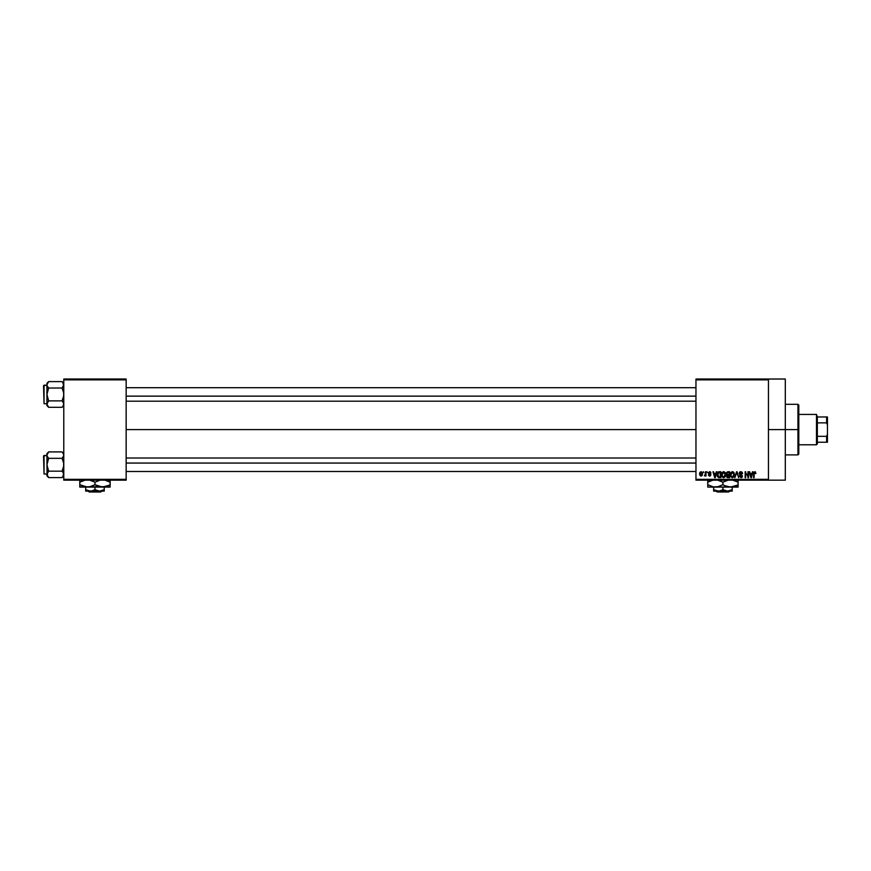 <?xml version="1.0" encoding="UTF-8"?>
<svg xmlns="http://www.w3.org/2000/svg" width="871" height="871" viewBox="0 0 871 871"><rect width="100%" height="100%" fill="white"/><g stroke="black" fill="none" stroke-linecap="round" stroke-linejoin="round"><path stroke-width="1.31" d="M768.451 429.599L785.304 429.599L785.304 379.027L785.304 429.599L768.451 429.599M126.153 429.599L695.962 429.599L126.153 429.599M695.962 379.027L768.451 379.027L695.962 379.027L695.962 379.865L768.451 379.865L768.451 479.333L695.962 479.333L695.962 379.027M768.451 379.027L768.451 379.865L695.962 379.865L695.962 480.171L695.962 479.333L768.451 479.333L768.451 480.171L695.962 480.171L768.451 480.171L768.451 379.027L785.304 379.027M703.311 471.744L703.855 472.583L703.311 471.744M706.991 471.744L707.524 472.583L706.991 471.744M716.31 471.744L715.853 473.508L713.991 473.508L712.968 471.744L714.677 477.646L716.877 471.744L715.853 473.508L713.991 473.508L712.968 471.744L714.677 477.646L716.877 471.744L715.243 477.646L713.534 471.744M724.073 471.723L725.162 472.594L723.616 471.668L722.081 472.572L723.616 471.668L725.162 472.594L723.387 471.679L721.83 473.062L721.983 476.666L723.485 477.722L725.14 476.862L725.162 472.594L725.685 474.88M732.892 471.723L733.97 472.594L732.435 471.668L730.9 472.572L732.435 471.668L733.97 472.594L732.195 471.679L730.638 473.062L730.802 476.666L732.304 477.722L733.948 476.862L733.97 472.594L734.493 474.88M740.851 471.668L739.174 473.378L739.631 474.543L741.852 475.62L741.123 477.025L739.327 475.958L740.949 477.722L742.07 477.264L742.451 475.816L739.958 474.02L739.784 472.953L741.058 472.387L742.625 473.661L742.168 472.256L740.851 471.668L739.174 473.378L741.929 476.089L740.927 477.036L739.327 475.958L740.949 477.722L742.473 476.11L739.708 473.367L740.796 472.354L742.625 473.661L740.851 471.668M752.479 471.744L752.021 473.508L750.16 473.508L749.136 471.744L750.846 477.646L753.045 471.744L752.021 473.508L750.16 473.508L749.136 471.744L750.846 477.646L753.045 471.744L751.412 477.646L749.702 471.744M754.798 471.668L755.636 472.082L753.774 472.354L753.578 477.646L754.275 472.626L755.952 473.508L754.798 471.668L753.578 473.639L754.123 477.646L754.199 472.801L754.776 472.354L755.407 473.389M747.982 471.744L747.982 476.47L745.151 471.744L745.151 477.646L745.685 472.909L748.527 477.646L748.527 471.744L747.982 476.47L745.151 471.744L745.151 477.646L745.685 472.909L748.527 477.646L748.527 471.744L748.527 477.646L747.949 477.646M736.539 471.744L734.863 477.646L736.833 472.43L738.662 477.646L737.073 471.744L734.863 477.646L736.833 472.43L738.662 477.646L737.073 471.744L738.662 477.646L736.833 472.43L734.863 477.646L736.539 471.744M727.601 471.766L726.392 472.801L727.035 474.924L726.556 476.742L727.339 477.569L729.593 477.646L729.593 471.744L727.938 471.744L729.593 471.744L727.938 471.744L726.305 473.476L727.035 474.924L726.458 476.165L727.927 477.646L729.593 477.646L729.593 471.744L729.593 477.646L727.927 477.646L726.458 476.165L727.035 474.924L726.305 473.301M719.217 471.744L717.573 472.735L717.312 476.002L718.335 477.493L720.785 477.646L720.785 471.744L719.217 471.744L720.785 471.744L719.217 471.744L717.181 474.728L718.433 477.537L720.785 477.646L720.785 471.744L720.785 477.646M710.899 474.891L709.691 476.11L708.45 474.891L709.669 475.501L710.366 474.978L708.373 473.051L709.669 471.668L708.384 472.79L708.678 473.966L710.366 474.978L709.669 475.501L708.45 474.891L708.646 475.588L710.17 476.034L710.801 474.39L708.907 472.942L709.625 472.278L710.976 473.051L710.464 471.919L709.669 471.668L710.976 473.051L709.669 471.668L708.373 473.051L710.366 474.978L709.669 475.501L708.45 474.891L709.691 476.11L710.899 474.891L709.048 473.334L709.625 472.278L710.976 473.051L709.625 472.278L709.048 473.334L710.878 475.131M705.456 471.744L705.358 474.847L704.312 475.882L705.456 475.348L706 476.034L706 471.744L705.358 474.847L704.312 475.882L705.456 475.348L706 476.034L706 471.744L705.456 476.034M701.057 471.668L699.838 472.452L699.555 473.933L700.959 476.11L702.037 475.653L702.549 473.889L702.255 472.441L701.057 471.668L699.555 473.933L701.057 476.11L702.549 473.889L701.057 471.668M63.779 480.171L126.153 480.171L126.153 479.333L63.779 479.333L63.779 379.865L126.153 379.865L126.153 479.333L126.153 379.027L63.779 379.027L126.153 379.027L126.153 379.865L63.779 379.865L63.779 379.027L63.779 479.333L126.153 479.333L126.153 480.171L63.779 480.171L63.779 479.333L63.779 480.171M785.304 480.171L785.304 429.599L785.304 480.171L768.451 480.171M755.418 473.584L754.776 472.354L755.418 473.584L754.776 472.354L755.418 473.584L754.776 472.354L754.123 473.595L754.199 472.801M754.123 477.646L753.578 473.639M750.867 476.121L750.345 474.194L751.836 474.194L751.259 476.187M745.685 477.646L745.151 471.744L745.728 471.744M742.625 473.661L742.048 473.476M742.092 473.737L740.383 472.409M741.069 472.387L739.817 473.824M740.698 472.365L739.708 473.367L741.188 474.532M739.827 472.866L741.047 474.488M739.337 476.132L739.893 476.099M739.86 475.882L741.123 477.025M740.513 476.97L741.765 475.479L739.991 474.782L739.185 473.214M741.929 476.219L740.927 477.036L741.765 475.479L740.056 474.815M741.765 475.479L740.916 475.087L741.765 475.479M739.425 472.42L740.143 471.788M731.03 472.376L730.366 474.684L732.424 477.722L734.503 474.619M730.366 474.412L730.475 473.595M732.097 476.981L731.128 476.045L732.424 477.036L733.959 474.608L732.424 477.036L731.466 476.589M731.074 473.465L731.128 476.045L730.9 474.706L732.435 472.354L733.175 472.605M733.36 472.757L732.435 472.354L733.959 474.608L733.012 476.894M730.9 474.706L731.194 473.182M733.796 473.476L733.948 474.227M726.458 476.165L727.035 474.924L726.458 476.165M726.86 473.182L727.372 472.507L726.85 473.693L728.004 474.499L726.839 473.476L727.372 472.507L726.947 472.899M727.437 472.485L726.839 473.476L727.503 472.463M727.808 476.949L726.991 476.067L727.492 475.25L727.002 476.274L728.123 476.96L727.002 476.274M726.991 476.067L727.492 475.25L726.991 476.067L727.492 475.25L729.06 475.196L729.06 476.96L726.991 476.067L728.123 476.96L726.991 476.067L727.492 475.25L727.002 475.936M727.927 472.43L729.06 472.43L729.06 474.499L727.775 474.499L729.06 474.499L729.06 472.43L727.296 472.539M728.058 475.196L729.06 475.196L729.06 476.96L728.123 476.96M722.222 472.376L721.547 474.684L723.616 477.722L725.685 474.619M721.558 474.412L721.667 473.595M723.616 477.036L722.309 476.045L723.616 477.036L725.151 474.608L723.616 477.036L722.658 476.589M722.266 473.465L722.309 476.045L722.092 474.706L723.627 472.354L725.151 474.608L724.193 476.894M722.092 474.706L722.386 473.182M717.573 476.698L717.312 476.002M717.236 475.533L717.181 474.935M717.203 474.26L717.366 473.28M718.02 472.115L718.706 471.799M717.856 475.914L717.748 475.316M718.967 472.452L717.715 474.739L717.933 473.291L720.252 472.43L720.252 476.96L718.531 476.84L717.856 473.541M717.933 473.291L718.847 472.474M718.531 476.84L720.252 476.96L720.252 472.43L719.283 472.43M717.726 474.368L717.758 475.403M714.928 477.036L714.176 474.194L715.668 474.194L714.841 476.687M709.713 472.289L710.442 473.127L709.625 472.278L710.442 473.127L709.625 472.278L710.442 473.127L709.625 472.278L708.907 472.942L709.44 473.53M709.625 472.278L708.907 472.942L709.571 473.574L708.907 472.942L709.625 472.278M708.45 474.891L709.571 476.11M708.983 474.815L709.669 475.501L710.366 474.978L709.734 474.434M709.789 475.49L710.192 474.619M709.669 475.501L710.366 474.978M705.456 475.348L704.312 475.882L705.456 473.966L705.358 474.847M700.861 476.099L699.729 475.076M701.536 475.316L702.004 473.628L701.035 472.278L700.099 474.151L701.068 475.501L700.099 473.889L701.035 472.278L702.015 473.889L701.035 472.278M700.175 473.127L700.567 472.463M701.699 472.637L702.004 473.628M750.791 475.816L750.345 474.194L751.836 474.194L751.335 475.914M727.775 474.499L726.85 473.693M724.835 473.138L725.14 474.227M714.623 475.816L714.176 474.194L715.668 474.194L715.091 476.187M797.945 429.599L797.945 454.891L797.945 429.599L785.304 429.599L797.945 429.599L797.945 404.307L797.945 429.599L798.794 429.599L797.945 429.599M798.794 454.041L798.794 429.599L798.794 454.041L797.945 454.891L785.304 454.891M798.794 405.157L798.794 429.599L798.794 405.157L797.945 404.307L785.304 404.307M63.648 404.928L63.3 405.734L63.779 404.09L62.756 401.64L63.779 404.09L62.756 406.528L63.779 404.09L63.3 402.424M47.045 383.969L48.645 381.607L47.949 382.369L48.645 381.607L62.059 381.607L48.645 381.607L46.925 383.327L48.645 381.607L46.925 384.819L46.925 404.09L48.645 400.878L62.059 400.878L63.648 396.131L63.659 392.777L62.059 388.031L63.3 386.474L62.059 388.031L63.659 392.777L63.648 396.131L62.059 400.878L48.645 400.878L46.925 404.09L48.645 407.301L62.059 407.301L63.779 405.57L62.059 407.301L62.756 406.528L62.059 407.301L48.645 407.301L47.949 406.528L46.925 404.09L48.645 400.878L46.925 394.454L48.645 388.031L47.045 385.657L48.645 388.031L62.059 388.031L63.648 385.657L63.659 383.98L62.756 382.369L63.779 384.819L62.059 388.031L48.645 388.031L47.949 387.257M44.051 403.719L43.55 385.69L46.925 385.178L44.051 385.178L44.051 403.719L46.925 403.719L44.051 403.719L43.55 385.69L44.051 403.719M47.045 383.98L46.925 405.57L46.925 404.09L48.645 407.301L46.925 404.09L46.925 405.57L48.645 407.301M63.779 383.327L62.059 381.607L63.648 383.969L63.659 385.646L62.756 382.369M62.059 400.878L62.756 401.64M48.645 388.031L46.925 394.454L48.645 400.878L47.045 403.24L47.045 404.917L47.045 403.251M62.059 407.301L63.3 405.744L62.059 407.301M47.045 385.646L46.925 384.819M48.645 400.878L47.045 403.24L47.404 405.734M47.404 402.424L47.045 403.24M63.659 383.98L63.3 383.164M63.648 385.657L63.3 386.474L63.648 385.657M63.659 403.251L63.3 402.435M126.153 396.142L695.962 396.142L126.153 396.142M695.962 463.056L126.153 463.056L695.962 463.056M816.497 414.433L817.336 416.959L816.497 414.433L798.794 414.433L816.497 414.433L816.497 444.776L798.794 444.776L816.497 444.776L816.497 414.433M817.336 443.927L816.497 444.776L817.336 442.239L817.336 443.927M817.336 422.86L817.336 436.338L817.336 416.959L817.336 422.86L826.612 422.86L827.45 424.906L827.45 434.291L826.612 436.338L817.336 436.338L817.336 442.239L817.336 436.338L826.612 436.338L826.612 442.239L827.45 442.239L827.45 434.291L827.45 442.239L826.612 442.239L826.612 436.338L827.45 434.291L827.45 416.959L817.336 416.959L826.612 416.959L826.612 422.86L826.612 416.959L827.45 416.959L827.45 424.906L826.612 422.86L817.336 422.86M817.336 442.239L826.612 442.239L817.336 442.239M63.648 383.969L63.779 384.819M62.059 388.031L63.3 386.474M47.404 383.164L47.949 382.369L47.404 383.164M63.3 405.734L62.756 406.528L63.3 405.734M63.648 475.228L63.659 473.552L62.756 476.829L63.779 474.379L62.756 471.94L63.648 473.541M48.645 458.331L47.045 463.067L47.045 475.218L46.925 453.628L47.045 455.947L47.045 454.27L48.645 451.907L47.949 452.67L48.645 451.907L62.059 451.907L48.645 451.907L46.925 453.628L48.645 451.907L46.925 455.119L47.045 466.421L48.645 471.167L47.045 473.541L48.645 471.167L62.059 471.167L63.648 466.431L63.659 463.078L62.059 458.331L63.3 456.774L62.059 458.331L63.659 463.078L63.648 466.431L62.059 471.167L48.645 471.167L46.925 474.379L48.645 477.591L62.059 477.591L63.779 475.871L62.059 477.591L62.756 476.829L62.059 477.591L48.645 477.591L47.404 476.045L47.045 473.552L48.645 471.167L46.925 464.744L48.645 458.331L47.045 455.958L48.645 458.331L62.059 458.331L63.648 455.958L63.659 454.281L63.659 455.947L62.059 458.331L48.645 458.331L47.949 457.558M44.051 474.02L43.55 455.979L46.925 455.479L44.051 455.479L44.051 474.02L46.925 474.02L44.051 474.02L43.55 455.979L44.051 474.02M62.059 451.907L63.648 454.27L63.659 455.947L63.659 454.281L62.059 451.907L63.779 453.628M62.059 471.167L62.756 471.94M62.059 477.591L63.3 476.045L62.059 477.591M48.645 471.167L46.925 474.379L46.925 475.871L47.045 473.552L46.925 475.871L48.645 477.591M47.404 476.034L47.404 472.724M47.045 455.947L46.925 455.119M63.3 453.464L63.779 455.119M63.3 456.774L62.059 458.331M47.404 453.464L47.949 452.67L47.404 453.464M63.3 476.034L62.756 476.829L63.3 476.034M729.615 491.135L728.766 491.973L717.094 491.973L716.245 491.135L717.094 491.973L728.766 491.973L729.615 491.135M727.568 491.135L722.93 489.698L722.93 487.085L722.93 489.698L719.511 491.026L715.918 490.732L713.654 489.698L713.654 487.085L713.654 491.026L713.654 489.698L718.292 491.135L727.568 491.135L722.93 489.698L719.511 491.026L713.654 491.135L732.206 491.135L732.206 489.698L727.568 491.135L732.206 489.698L732.206 487.085L732.206 491.135L727.568 491.135M738.107 486.432L738.107 482.186L732.478 480.008L738.107 482.186L738.107 487.085L738.107 486.432L738.107 487.085L707.753 487.085L707.753 482.186L713.349 480.008L709.571 481.238M737.323 485.169L730.519 487.085L724.737 485.68L722.93 484.733L722.93 482.186L727.383 480.259M721.754 481.543L717.334 480.008L722.93 482.186L722.93 484.733L717.334 486.911L713.382 486.922L707.753 484.733L713.349 486.911L718.488 486.66M708.537 481.75L707.753 482.186L707.753 480.008L707.753 485.68M713.382 480.008L712.184 480.269M722.93 484.733L724.737 485.68L722.93 484.733L717.312 486.922M719.261 480.498L721.123 481.238L719.261 480.498M722.93 482.186L728.526 480.008M724.106 485.376L728.526 486.911L733.676 486.649M736.289 485.68L732.478 486.922M738.107 481.238L738.107 482.186L732.511 480.008L738.107 482.186L738.107 480.008M728.526 486.911L738.107 486.911M713.349 486.911L730.519 487.085M707.753 487.085L715.341 487.085M738.107 485.68L738.107 484.733L736.3 485.68M707.753 481.238L707.753 482.186L709.56 481.238M713.654 491.135L713.654 489.698M717.094 491.973L716.245 491.135L717.094 491.973M101.657 491.135L100.807 491.973L89.125 491.973L88.276 491.135L89.125 491.973L100.807 491.973L101.657 491.135M99.599 491.135L94.972 489.698L94.972 487.085L94.972 489.698L91.553 491.026L87.949 490.732L85.696 489.698L85.696 487.085L85.696 491.026L85.696 489.698L90.334 491.135L99.599 491.135L94.972 489.698L91.553 491.026L85.696 491.135L104.237 491.135L104.237 489.698L99.599 491.135L104.237 489.698L104.237 487.085L104.237 491.135L99.599 491.135M110.138 486.432L110.138 482.186L104.542 480.008L110.138 482.186L110.138 487.085L110.138 486.432L110.138 487.085L79.794 487.085L79.794 482.186L85.391 480.008M109.354 485.169L102.549 487.085L94.972 484.733L94.972 482.186L100.557 480.008L94.972 482.186L94.972 484.733L89.375 486.911L85.423 486.922L79.794 484.733L85.391 486.911L90.53 486.66M93.796 481.543L89.343 480.008L94.972 482.186M80.578 481.75L79.794 482.186L79.794 480.008L79.794 484.733L85.391 486.911M79.794 481.238L79.794 482.186L84.226 480.269M94.972 484.733L96.779 485.68L94.972 484.733L89.343 486.922M100.59 480.008L99.425 480.259M96.148 485.376L100.579 486.911M79.794 486.911L105.707 486.649M108.189 485.746L104.52 486.922M106.469 480.498L108.331 481.238L106.469 480.498M110.138 480.008L110.138 482.186L108.331 481.238L110.138 482.186L110.138 481.238M108.2 485.746L110.138 484.733L110.138 485.68M87.383 487.085L79.794 484.733L79.794 485.68M102.549 487.085L110.138 486.911M104.237 490.732L104.237 489.698L104.237 490.732M85.696 491.135L85.696 489.698M89.125 491.973L88.276 491.135L89.125 491.973M126.153 387.704L695.962 387.704M126.153 401.193L695.962 401.193M695.962 471.494L126.153 471.494M695.962 458.004L126.153 458.004"/></g></svg>
